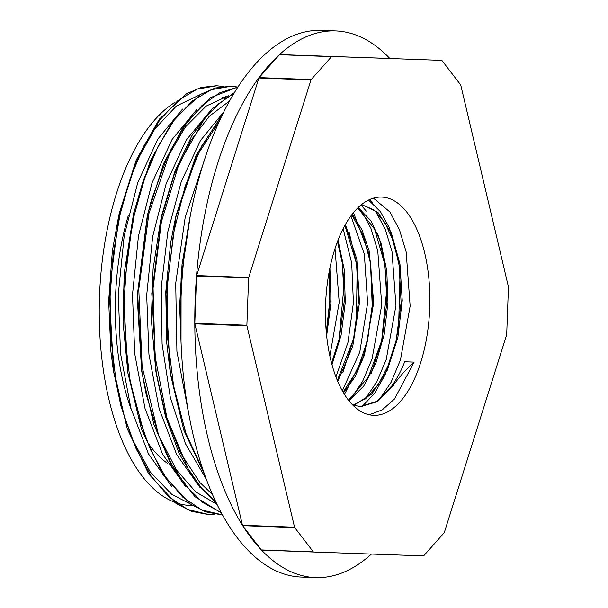 <?xml version="1.0" encoding="UTF-8"?>
<svg xmlns="http://www.w3.org/2000/svg" width="608" height="608" viewBox="0 0 608 608"><rect width="100%" height="100%" fill="white"/><g stroke="black" fill="none" stroke-linecap="round" stroke-linejoin="round"><path stroke-width="0.91" d="M392.137 385.578L393.178 385.616C398.856 377.424 405.84 369.588 414.116 362.11L404.647 361.76C401.842 369.451 397.67 377.393 392.137 385.578L376.861 401.333L360.194 406.623M361.547 204.592L373.897 209.821L384.841 222.422L393.49 241.376L399.129 265.263L401.12 302.7L396.15 340.51L388.725 364.45L378.586 384.074L366.442 398.012L353.111 405.194M357.785 207.944L374.566 229.094L384.902 264.594L386.931 302.115L381.946 340.024L368.273 377.15L348.506 400.254M351.766 214.844L363.356 235.509L370.698 264.016L372.727 301.621L367.718 339.598L357.496 369.869L343.064 392.168M344.896 225.477L356.531 263.682L358.522 301.135L353.544 338.945L337.311 380.433M337.47 241.68L342.304 263.036L344.326 300.519L339.355 338.398L331.565 363.196M329.247 271.426L330.045 301.918L326.306 332.477M326.276 332.09L329.779 301.036L329.141 271.974M331.824 364.184L339.355 338.398M339.006 339.864L344.082 284.704L342.068 261.546M342.304 263.036L337.782 240.859M342.874 372.415L353.544 338.945M353.195 340.419L356.432 322.126L357.132 268.812L356.288 262.192M356.531 263.682L349.136 232.355M344.485 394.524L362.961 357.42L367.019 342.616L372.225 305.801L370.462 262.519M370.698 264.016L368.972 253.764L353.491 212.656M371.26 373.494L381.946 340.024M381.596 341.498L386.764 289.431L384.666 263.097M384.902 264.594L379.658 239.924L377.583 233.556M366.221 211.082L361.068 204.98M362.056 406.585L374.513 393.391L385.016 375.03L396.15 340.51M395.8 341.985L398.597 326.846L400.049 273.433L398.658 262.215L389.295 227.643L380.418 211.622L368.532 200.078M393.178 385.616L377.636 401.546L360.688 406.653L352.708 405.05M361.6 204.546L378.024 212.519L391.476 233.328L399.973 264.085L402.238 300.534L397.845 337.638L387.266 370.287L371.853 393.954L353.628 405.369M358.165 207.571L371.04 220.902L380.942 242.767L386.794 270.94L387.957 302.548L384.203 334.385L375.858 363.204L363.698 386.11L348.87 400.725M352.237 214.229L361.95 229.725L369.102 250.739L373.722 302.723L364.405 355.156L355.095 376.671L343.482 392.874M345.412 224.55L356.805 259.206L359.503 302.564L352.777 346.157L337.736 381.452M338.033 240.228L344.204 269.397L345.298 302.29L341.088 335.274L331.976 364.739M329.916 268.067L331.079 301.94L326.64 335.897M261.273 549.936L242.645 525.646A1.079 0.517 -87.9 0 1 242.47 525.251L194.856 323.828A1.079 0.517 -87.9 0 1 194.811 323.289L196.544 276.093A1.079 0.517 -87.9 0 1 196.635 275.553L258.917 78.006A1.079 0.517 -87.9 0 1 259.122 77.619L279.49 54.705A1.079 0.517 -87.9 0 1 279.756 54.576L441.72 60.382A1.079 0.517 -87.9 0 1 441.97 60.534L460.606 84.816A1.079 0.517 -87.9 0 1 460.78 85.219L508.387 286.642A1.079 0.517 -87.9 0 1 508.44 287.181L506.707 334.377A1.079 0.517 -87.9 0 1 506.616 334.909L444.326 532.464A1.079 0.517 -87.9 0 1 444.121 532.851L423.761 555.758A1.079 0.517 -87.9 0 1 423.495 555.894L313.591 552.026A1.079 0.517 -87.9 0 1 313.34 551.874L261.273 549.936A1.079 0.517 -87.9 0 0 261.524 550.088L313.591 552.026L261.524 550.088M242.645 525.646L294.713 527.584A1.079 0.517 -87.9 0 1 294.538 527.189L242.47 525.251M294.713 527.584L313.34 551.874M194.856 323.828L246.924 325.766A1.079 0.517 -87.9 0 1 246.878 325.227L194.811 323.289M246.924 325.766L294.538 527.189M196.544 276.093L248.611 278.031A1.079 0.517 -87.9 0 1 248.702 277.499L196.635 275.553M248.611 278.031L246.878 325.227M258.917 78.006L310.992 79.944A1.079 0.517 -87.9 0 1 311.19 79.557L259.122 77.619M310.992 79.944L248.702 277.499M279.49 54.705L331.558 56.65A1.079 0.517 -87.9 0 1 331.824 56.514L279.756 54.576M331.558 56.65L311.19 79.557M389.652 58.444L331.824 56.514M223.273 86.473L216.691 85.774L197.053 89.171L177.87 100.632L159.927 119.806L143.883 145.867L130.424 177.855L120.05 214.556L113.172 254.516L110.109 296.24L110.952 338.109L115.718 378.503L124.23 415.895L136.154 448.848L151.103 476.049L168.462 496.538L187.621 509.443L207.845 514.307L214.464 514.14M237.447 86.99L230.896 86.283L211.257 89.703L192.075 101.171L174.124 120.323L158.095 146.406L144.613 178.38L134.254 215.08L127.376 255.048L124.306 296.765L125.164 338.641L129.907 379.05L138.426 416.419L150.366 449.38L165.292 476.596L182.674 497.048L201.818 509.99L222.368 514.847M237.994 87.081L219.769 92.758L202.137 105.344L185.714 124.42L171.046 149.431L148.914 213.537L138.784 289.233L142.128 366.495L158.574 435.1L171.129 463.281L186.071 486.035L202.92 502.618L221.114 512.536M234.186 93.153L218.766 103.702L204.182 119.214L179.064 163.613L161.394 221.867L153.072 288.177L154.972 355.817L166.972 418.03L187.978 468.51L201.218 487.738L215.901 502.216M222.444 114.828L201.788 145.829L185.113 186.306L173.402 233.746L167.451 285.327L167.595 337.926L173.926 388.345L186.033 433.603L203.262 470.881M182.324 275.698L182.225 276.967M216.273 85.758L201.012 87.484L186.527 93.738L159.266 119.259L136.207 160.071L119.396 212.8L109.212 291.756L113.612 371.898L127.277 428.815L148.709 473.989L176.016 503.401L191.148 511.237L206.804 514.269L213.948 514.049M230.402 86.268L215.232 88.008L200.762 94.27L173.516 119.708L150.472 160.474L133.654 213.089L123.401 292.273L127.84 372.658L141.535 429.468L162.952 474.605L190.251 503.941L205.36 511.792L221.479 514.809M238.093 86.929L210.626 97.592L185.144 123.705L163.674 163.4L147.866 213.545L137.598 292.858L142.074 373.35L153.832 424.3L171.851 466.427L194.887 496.66L221.312 512.909M234.658 92.378L212.238 108.817L191.915 135.637L174.868 171.494L161.994 214.358L151.802 293.482L156.264 373.745L165.429 416.26L178.988 453.15L196.27 482.714L216.471 503.409M223.767 112.146L196.042 155.367L176.176 214.996L166.014 293.945L170.422 374.057L183.738 429.955L204.569 474.643M190.152 216.547L181.085 278.251L181.017 342.144M182.537 109.06L157.791 139.095L137.773 182.529L124.207 235.798L118.294 294.424L120.551 353.544L130.887 408.196L148.451 453.864L171.866 486.712M196.779 109.554L172.049 139.528L152.023 182.886L138.457 236.094L132.498 294.66L134.725 353.742L145 408.394L162.503 454.115L185.866 487.016M210.976 110.116L186.246 140.053L166.227 183.426L152.661 236.611L146.695 295.169L148.93 354.236L159.182 408.895L176.692 454.594L200.032 487.525M224.018 111.644L200.48 140.509L181.252 181.648L167.808 231.853L161.249 287.386L162.085 343.999L170.324 397.427L185.387 443.574L206.158 479.02M204.303 160.504L185.22 217.2L175.72 283.229L176.905 351.371L188.769 414.116M181.245 347.328L179.641 305.999L182.028 264.533L190.144 216.6M187.218 436.878L185.706 432.972L170.194 372.514M170.422 374.057L166.668 342.342L165.786 291.939L170.764 242.144L175.484 218.014L196.764 156.112L219.48 121.114M212.352 494.433L199.758 482.364L180.462 452.869L165.406 414.314L155.792 370.675L151.331 319.534L153.087 269.025L160.603 220.461L173.949 175.454L190.76 140.57L209.304 116.25L229.687 100.89M216.912 504.313L195.662 491.857L176.518 469.984L158.992 436.194L146.133 394.311L141.603 370.28L137.172 296.506L147.166 216.577L151.491 199.751L166.448 159.106L185.425 126.95L206.188 106.096L228.38 95.783M144.696 435.457L127.938 373.19L123.052 322.164L124.184 273.532L133.654 213.089M133.304 214.624L143.366 180.242L153.968 154.964M189.878 503.675L171.859 494.464L150.32 472.059L132.308 439.356L120.977 406.228L113.141 368.843L110.869 351.204L108.665 301.082L112.358 250.884L118.704 215.817L136.154 162.169L154.759 129.002L176.358 106.058L199.933 94.764M225.256 96.55L226.457 97.006M414.116 362.11L394.463 399.038L382.212 409.891L369.231 414.785M373.441 198.14L389.888 211.972L399.357 229.444L406.174 252.008L410.142 306.082L400.436 359.997L391.035 382.371L379.301 399.6M375.417 211.052L385.16 228.942L391.985 251.492L395.945 305.581L386.232 359.503L376.816 381.87L365.089 399.091M361.182 210.497L370.948 228.38L377.773 250.929L381.748 304.988L372.058 358.895L362.657 381.262L350.938 398.514M350.93 215.962L364.359 254.235L367.612 303.073L359.784 352.085L342.312 390.845M343.132 228.798L351.69 262.952L353.415 302.693L347.943 342.524L335.928 376.945M335.023 248.657L339.203 302.29L329.855 356.068M407.17 212.61A109.204 52.098 -87.9 0 1 426.907 336.27A109.204 52.098 -87.9 0 1 373.593 415.332A109.204 52.098 -87.9 0 1 325.592 304.266A109.204 52.098 -87.9 0 1 381.725 197.076A109.204 52.098 -87.9 0 1 407.17 212.61M371.45 554.063A273.524 130.492 -87.9 0 1 315.408 577.6A273.524 130.492 -87.9 0 1 195.183 299.41A273.524 130.492 -87.9 0 1 335.768 30.932A273.524 130.492 -87.9 0 1 389.789 58.452M192.668 505.544L190.114 505.453A206.089 98.321 -87.9 0 1 99.56 328.571A206.089 98.321 -87.9 0 1 174.283 102.782M222.566 97.394A206.089 98.321 -87.9 0 1 224.58 98.276M167.793 463.554A172.467 82.278 -87.9 0 1 147.562 442.297M131.313 409.701A172.467 82.278 -87.9 0 1 128.372 215.308M147.478 169.472A172.467 82.278 -87.9 0 1 148.641 167.489M370.128 199.34A129.352 61.712 -87.9 0 1 372.18 202.692M315.408 577.6L301.211 577.068A273.524 130.492 -87.9 0 1 180.986 298.878A273.524 130.492 -87.9 0 1 321.571 30.4L335.768 30.932M399.129 265.263L398.658 262.215M367.718 339.598L367.019 342.616M360.688 406.646L360.172 406.623M206.804 514.284L207.845 514.322M221 514.809L222.042 514.847M119.396 212.8L118.704 215.817M113.612 371.898L113.141 368.843M127.84 372.658L127.376 369.596M147.866 213.545L147.166 216.577M142.074 373.35L141.603 370.28M161.994 214.358L161.295 217.383M156.264 373.745L155.792 370.675M176.176 214.996L175.484 218.014M190.16 216.494L189.734 218.34"/></g></svg>
